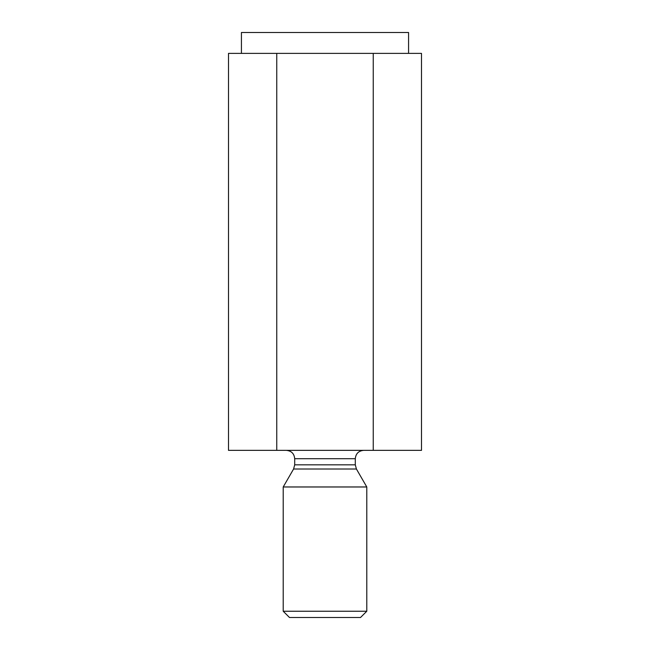 <?xml version="1.0" encoding="UTF-8"?>
<svg xmlns="http://www.w3.org/2000/svg" width="650" height="650" viewBox="0 0 650 650"><rect width="100%" height="100%" fill="white"/><g stroke="black" fill="none" stroke-linecap="round" stroke-linejoin="round"><path stroke-width="0.97" d="M276.754 53.389L228.499 53.389L228.499 450.361L421.501 450.361L421.501 53.389L276.754 53.389L276.754 450.361M408.574 53.389L408.574 32.5L241.426 32.5L241.426 53.389M294.702 464.831L355.298 464.831L356.411 469.007L293.589 469.007L294.702 464.831L294.702 458.713L355.298 458.713C355.794 453.635 358.572 450.856 363.651 450.361M289.486 617.5L360.514 617.5L366.787 611.236L283.213 611.236L289.486 617.5M373.246 53.389L373.246 450.361M293.589 469.007L283.213 486.972L283.213 611.236M283.213 486.972L366.787 486.972L366.787 611.236M294.702 458.713C294.206 453.635 291.428 450.856 286.349 450.361M355.298 458.713L355.298 464.831M356.411 469.007L366.787 486.972"/></g></svg>
